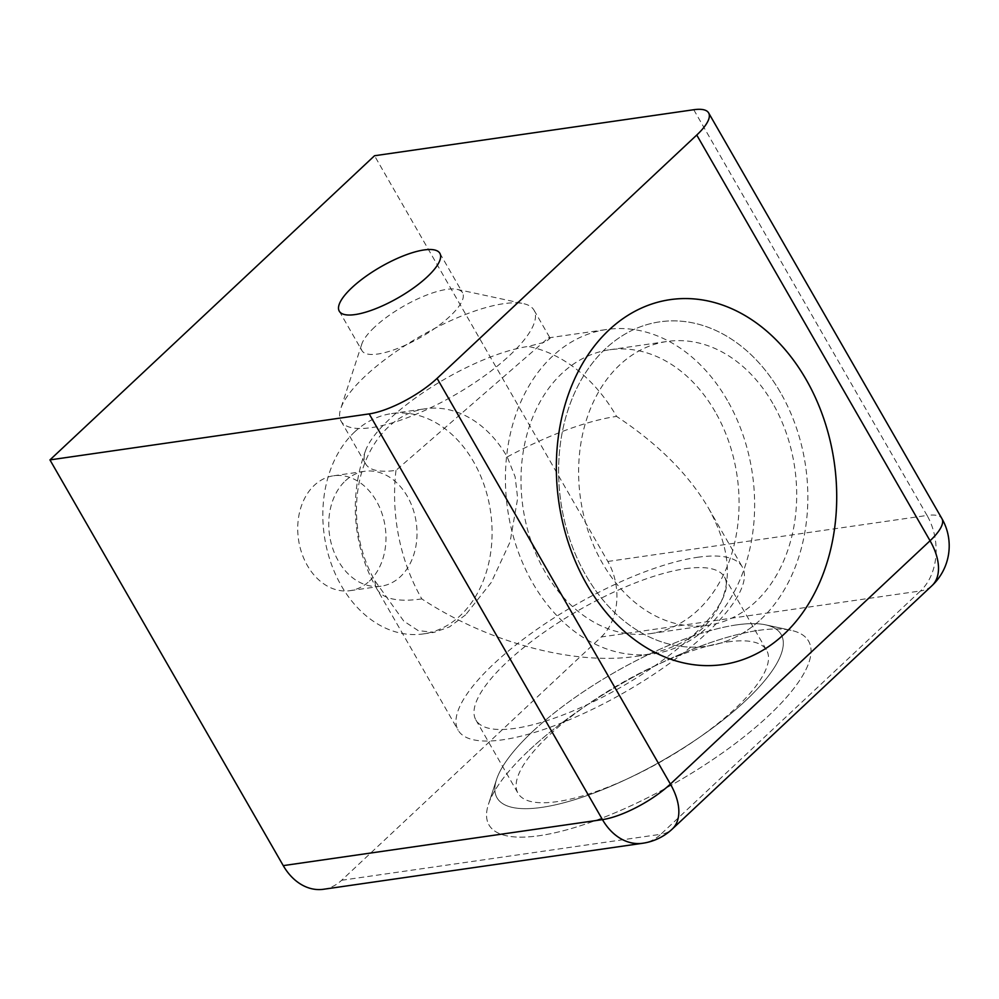 <?xml version="1.0" encoding="UTF-8"?>
<svg xmlns="http://www.w3.org/2000/svg" width="999" height="999" viewBox="0 0 999 999"><rect width="100%" height="100%" fill="white"/><g stroke="black" fill="none" stroke-linecap="round" stroke-linejoin="round"><path stroke-width="0.75" stroke-dasharray="5 3.75" d="M465.609 614.847L449.438 626.935L434.14 632.355L418.244 630.631L403.808 621.141L374.962 580.894A111.289 83.991 81.8 0 1 425.212 408.766A111.289 83.991 81.8 0 1 507.23 456.943L515.147 476.835L517.657 498.314L510.089 541.87L491.196 582.554L465.609 614.847M532.679 731.493A163.861 50.137 150.1 0 1 765.559 624.837A163.861 50.137 150.1 0 1 781.131 634.465A163.861 50.137 150.1 0 1 664.073 759.615A163.861 50.137 150.1 0 1 497.027 797.839A163.861 50.137 150.1 0 1 496.528 779.532A163.861 50.137 150.1 0 1 532.679 731.493M395.979 470.367A163.861 123.664 81.8 0 0 421.815 598.913C488.561 642.769 574.413 665.684 636.688 656.281C664.947 652.085 687.175 642.507 703.358 627.559C733.503 597.015 735.264 557.292 708.653 508.416C688.648 474.375 657.954 443.706 616.57 416.408A163.861 123.664 81.8 0 0 528.246 346.428L545.729 341.958L550.137 338.224L548.351 337.899L395.979 470.367A111.289 34.053 150.1 0 1 365.634 463.873A111.289 34.053 150.1 0 1 365.746 450.162A111.289 34.053 150.1 0 1 430.869 387.525A111.289 34.053 150.1 0 1 528.246 346.428M529.095 750.311A184.34 56.406 150.1 0 1 791.096 630.332A184.34 56.406 150.1 0 1 676.922 781.955A184.34 56.406 150.1 0 1 488.436 804.357A184.34 56.406 150.1 0 1 529.095 750.311M354.645 431.918A111.289 83.991 -98.2 0 1 391.596 413.611A111.289 83.991 -98.2 0 1 484.353 485.676A111.289 83.991 -98.2 0 1 460.277 615.609A111.289 83.991 -98.2 0 1 423.339 633.915A111.289 83.991 -98.2 0 1 330.582 561.863A111.289 83.991 -98.2 0 1 354.645 431.918M374.575 327.135A58.029 17.757 -29.9 0 0 361.775 344.156A58.029 17.757 -29.9 0 0 361.95 350.637A58.029 17.757 -29.9 0 0 397.977 348.301A58.029 17.757 -29.9 0 0 449.95 316.271A58.029 17.757 -29.9 0 0 462.574 292.782A58.029 17.757 -29.9 0 0 457.055 289.36A58.029 17.757 -29.9 0 0 374.575 327.135M345.342 480.856A58.029 43.794 -98.2 0 1 364.61 471.303A58.029 43.794 -98.2 0 1 412.974 508.878A58.029 43.794 -98.2 0 1 400.424 576.648A58.029 43.794 -98.2 0 1 381.168 586.188A58.029 43.794 -98.2 0 1 332.792 548.613A58.029 43.794 -98.2 0 1 345.342 480.856M509.802 355.244A111.289 34.053 -29.9 0 0 534.015 310.177A111.289 34.053 -29.9 0 0 523.439 303.634A111.289 34.053 -29.9 0 0 503.671 303.684A111.289 34.053 -29.9 0 0 405.02 345.604A111.289 34.053 -29.9 0 0 340.721 408.703A111.289 34.053 -29.9 0 0 341.059 421.141A111.289 34.053 -29.9 0 0 410.139 416.658A111.289 34.053 -29.9 0 0 509.802 355.244M369.393 581.118A58.029 43.794 81.8 0 0 381.943 513.361A58.029 43.794 81.8 0 0 333.566 475.786A58.029 43.794 81.8 0 0 298.501 539.472A58.029 43.794 81.8 0 0 350.125 590.659A58.029 43.794 81.8 0 0 369.393 581.118M761.001 619.255A163.861 123.664 81.8 0 0 796.44 427.934A163.861 123.664 81.8 0 0 659.852 321.828A163.861 123.664 81.8 0 0 560.826 501.66A163.861 123.664 81.8 0 0 706.605 646.203A163.861 123.664 81.8 0 0 761.001 619.255M323.501 889.272A54.62 41.221 -98.2 0 0 341.633 880.281L601.298 636.962L920.504 590.946L660.839 834.277A54.62 31.693 -133.1 0 0 672.265 829.058M601.298 636.962A54.62 41.221 -98.2 0 0 607.829 561.463L374.525 155.744M758.341 630.406A184.34 56.406 150.1 0 1 791.096 630.332A184.34 56.406 150.1 0 1 676.922 781.955A184.34 56.406 150.1 0 1 488.436 804.357A184.34 56.406 150.1 0 1 594.942 699.837A184.34 56.406 150.1 0 1 758.341 630.406M736.45 624.912A163.861 50.137 150.1 0 1 765.559 624.837A163.861 50.137 150.1 0 1 781.131 634.465A163.861 50.137 150.1 0 1 664.073 759.615A163.861 50.137 150.1 0 1 497.027 797.839A163.861 50.137 150.1 0 1 496.528 779.532A163.861 50.137 150.1 0 1 591.208 686.625A163.861 50.137 150.1 0 1 736.45 624.912M697.577 557.292A163.861 50.137 150.1 0 1 742.245 566.858A163.861 50.137 150.1 0 1 625.187 691.995A163.861 50.137 150.1 0 1 458.141 730.219A163.861 50.137 150.1 0 1 530.806 633.678A163.861 50.137 150.1 0 1 697.577 557.292M685.401 568.693A143.381 43.869 150.1 0 1 724.487 577.06A143.381 43.869 150.1 0 1 622.065 686.563A143.381 43.869 150.1 0 1 475.899 720.004A143.381 43.869 150.1 0 1 539.472 635.539A143.381 43.869 150.1 0 1 685.401 568.693M727.522 641.945A143.381 43.869 150.1 0 1 766.62 650.312A143.381 43.869 150.1 0 1 664.185 759.827A143.381 43.869 150.1 0 1 518.019 793.268A143.381 43.869 150.1 0 1 581.605 708.791A143.381 43.869 150.1 0 1 727.522 641.945M780.606 392.769A163.861 123.664 81.8 0 0 659.852 321.828A163.861 123.664 81.8 0 0 560.826 501.66A163.861 123.664 81.8 0 0 706.605 646.203A163.861 123.664 81.8 0 0 780.606 392.769M727.397 400.437A163.861 123.664 81.8 0 0 606.655 329.495A163.861 123.664 81.8 0 0 507.629 509.328A163.861 123.664 81.8 0 0 653.408 653.87A163.861 123.664 81.8 0 0 727.397 400.437M715.234 411.838A143.381 108.217 81.8 0 0 609.577 349.775A143.381 108.217 81.8 0 0 522.927 507.117A143.381 108.217 81.8 0 0 650.486 633.603A143.381 108.217 81.8 0 0 715.234 411.838M772.864 403.534A143.381 108.217 81.8 0 0 667.207 341.458A143.381 108.217 81.8 0 0 580.556 498.813A143.381 108.217 81.8 0 0 708.116 625.287A143.381 108.217 81.8 0 0 772.864 403.534M421.815 598.913A163.861 50.137 150.1 0 1 377.135 589.348A163.861 50.137 150.1 0 1 374.962 580.894M507.23 456.943A163.861 50.137 150.1 0 1 616.57 416.408M693.743 109.728L927.047 515.447A54.62 16.708 150.1 0 1 941.932 518.643M341.633 880.281L660.839 834.277A54.62 41.221 81.8 0 1 642.707 843.256M607.829 561.463L927.047 515.447A54.62 41.221 81.8 0 1 920.504 590.946A54.62 31.693 46.9 0 0 931.93 585.726M365.746 450.162A163.861 163.861 0 0 0 377.135 589.348L458.141 730.219M708.653 508.416L742.245 566.858M496.528 779.532L488.436 804.357L496.528 779.532M765.559 624.837L791.096 630.332L765.559 624.837M423.339 633.915L434.14 632.355M391.596 413.611L425.212 408.766M339.273 311.188L361.95 350.637M439.885 253.334L462.574 292.782M361.775 344.156L340.721 408.703M457.055 289.36L523.439 303.634M350.125 590.659L381.168 586.188M333.566 475.786L364.61 471.303M636.688 656.281L653.408 653.87M548.351 337.899L606.655 329.495M341.059 421.141L365.634 463.873M534.015 310.177L550.137 338.224M475.899 720.004L518.019 793.268M724.487 577.06L766.62 650.312M650.486 633.603L708.116 625.287M609.577 349.775L667.207 341.458"/><path stroke-width="1.5" d="M351.898 287.687A58.029 17.757 150.1 0 1 403.871 255.669A58.029 17.757 150.1 0 1 439.885 253.334A58.029 17.757 150.1 0 1 398.439 297.652A58.029 17.757 150.1 0 1 339.273 311.188A58.029 17.757 150.1 0 1 351.898 287.687M696.753 135.04A54.62 16.708 -29.9 0 0 708.641 112.924A54.62 16.708 -29.9 0 0 693.743 109.728L374.525 155.744L49.95 459.902L283.254 865.621L602.459 819.617L369.168 413.898A54.62 16.708 -29.9 0 0 437.087 378.371L696.753 135.04L930.057 540.759L670.391 784.078L437.087 378.371M784.015 634.24A184.34 139.123 81.8 0 0 747.652 317.133A184.34 139.123 81.8 0 0 557.917 494.93A184.34 139.123 81.8 0 0 784.015 634.24M708.641 112.924L941.932 518.643A54.62 16.708 150.1 0 1 930.057 540.759A54.62 31.693 46.9 0 1 931.93 585.726L672.265 829.058A54.62 31.693 -133.1 0 0 670.391 784.078A54.62 16.708 -29.9 0 1 602.459 819.617A54.62 41.221 81.8 0 0 642.707 843.256L323.501 889.272A54.62 41.221 -98.2 0 1 283.254 865.621M49.95 459.902L369.168 413.898M806.081 379.445A184.34 139.123 81.8 0 0 565.996 401.66A184.34 139.123 81.8 0 0 717.519 665.184A184.34 139.123 81.8 0 0 806.081 379.445M931.93 585.726A54.62 54.62 0 0 0 941.932 518.643M642.707 843.256A54.62 54.62 0 0 0 672.265 829.058"/></g></svg>
